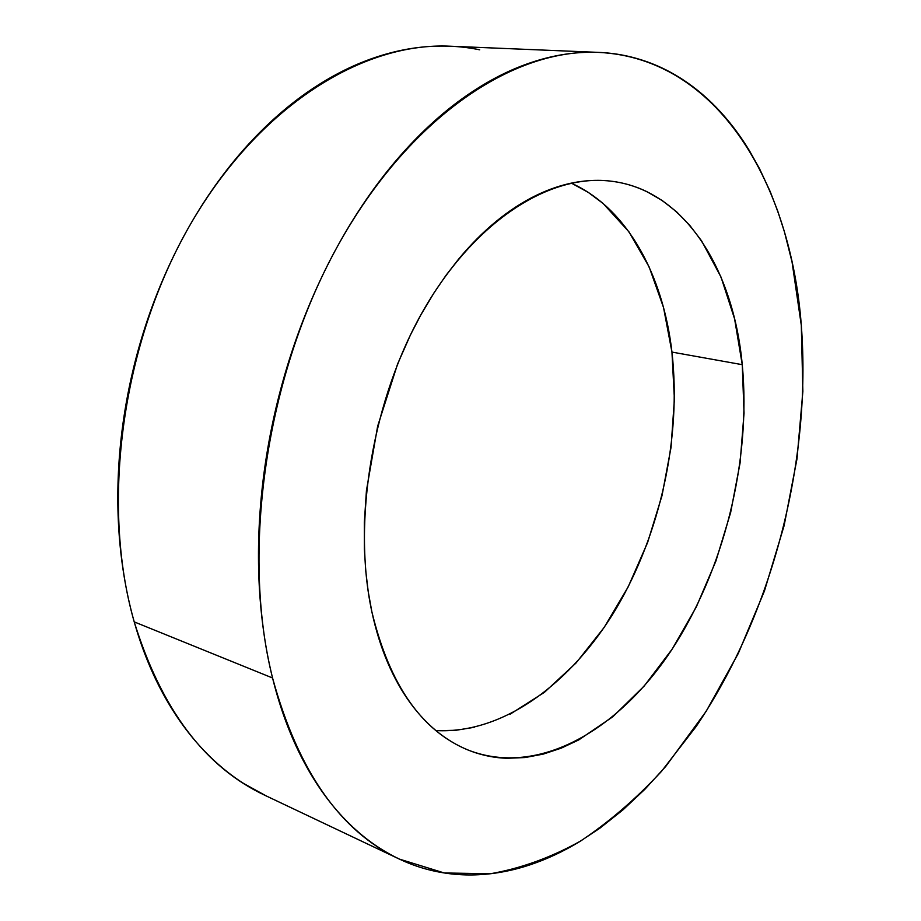 <?xml version="1.0" encoding="UTF-8"?>
<svg xmlns="http://www.w3.org/2000/svg" width="921" height="921" viewBox="0 0 921 921"><rect width="100%" height="100%" fill="white"/><g stroke="black" fill="none" stroke-linecap="round" stroke-linejoin="round"><path stroke-width="1.38" d="M597.384 52.336L450.208 46.211C363.588 41.986 259.699 105.075 190.808 223.676C122.009 342.071 100.193 503.534 134.224 621.882L272.558 677.983C240.715 551.621 265.985 375.607 337.535 246.275C409.154 116.691 513.93 48.111 598.685 52.393C718.184 58.299 790.759 184.338 801.305 325.286L802.87 391.379L797.033 458.67L784.105 525.695L764.418 591.052L738.331 653.369L706.246 711.196L665.745 766.433L644.896 789.262L622.895 809.927L599.905 828.175L579.47 841.725C563.318 851.522 546.752 859.247 529.794 864.923C512.813 870.575 495.705 873.856 478.46 874.743C461.202 875.618 444.141 873.833 427.275 869.378C410.398 864.888 394.119 857.532 378.439 847.308C362.747 837.051 348.103 823.858 334.507 807.729C320.922 791.553 308.846 772.569 298.3 750.776C287.766 728.948 279.178 704.68 272.558 677.983C265.95 651.239 261.656 622.688 259.641 592.341C257.673 561.96 258.168 530.646 261.15 498.376C264.154 466.095 269.611 433.872 277.509 401.706C285.429 369.551 295.56 338.468 307.867 308.454C320.209 278.476 334.311 250.466 350.164 224.436C366.028 198.452 383.101 175.128 401.372 154.452C419.654 133.833 438.534 116.265 458.013 101.759C477.492 87.311 497.018 76.052 516.577 67.97C536.126 59.946 555.248 54.995 573.921 53.142C592.583 51.323 610.439 52.313 627.489 56.135C644.516 59.969 660.472 66.266 675.369 75.015C690.255 83.776 703.897 94.587 716.319 107.446C728.73 120.317 739.816 134.823 749.59 150.975L759.549 168.762L770.117 191.384L777.808 211.277L784.45 231.908L792.048 261.978L801.305 325.286C811.746 461.974 772.189 613.766 696.195 726.45L661.37 771.499C636.192 798.691 609.322 821.831 580.76 840.942C551.426 857.382 521.309 868.319 490.421 873.753L444.256 872.97L399.346 859.086C340.459 831.651 298.197 771.291 272.558 677.983L134.224 621.882C161.451 709.423 205.061 767.251 265.075 795.387L398.183 858.533M435.955 730.583C503.35 734.106 571.538 683.244 616.091 608.746C660.461 533.65 681.586 437.291 671.95 352.087L742.257 364.681C751.352 460.765 723.987 570.629 670.879 651.055C617.807 730.779 538.14 777.013 468.547 750.212C421.806 731.228 389.571 685.074 371.854 611.74C352.11 520.607 372.66 398.298 423.821 309.617C475.063 220.798 549.02 174.38 609.207 180.965C684.015 188.667 733.346 268.598 742.257 364.681L671.95 352.087C663.074 274.872 627.236 208.215 571.239 183.152M742.257 364.681L734.59 318.862L721.028 277.106L701.641 240.945L689.829 225.438L676.693 211.911L662.28 200.559L646.68 191.556C635.87 186.353 624.438 182.945 612.361 181.333C600.273 179.733 587.771 180.102 574.831 182.439C561.891 184.799 548.778 189.231 535.515 195.724C522.23 202.24 509.106 210.805 496.131 221.42C483.145 232.069 470.654 244.606 458.658 259.054L446.121 275.172L434.217 292.533L420.805 314.97L410.524 334.76L397.596 364.002L377.645 426.216L366.443 490.571L364.336 522.449L364.382 549.146L365.729 570.801L368.227 591.673L371.854 611.74C375.791 630.079 381.029 646.956 387.591 662.383C394.165 677.775 401.821 691.418 410.559 703.322C419.308 715.191 428.864 725.161 439.248 733.231C449.621 741.267 460.535 747.368 471.978 751.524C483.421 755.669 495.141 757.925 507.137 758.294L525.131 757.534L543.171 754.126L561.096 748.209L578.756 739.92L612.73 716.826L644.136 686.11L672.215 649.052L696.311 606.939L715.916 561.039L730.629 512.606L740.093 462.883L744.041 413.149L742.257 364.681M479.703 49.815C462.181 46.188 443.934 45.198 424.984 46.821C406.023 48.479 386.728 52.981 367.111 60.337C347.482 67.728 328.003 78.055 308.685 91.306C289.367 104.603 270.751 120.697 252.849 139.589C234.947 158.527 218.335 179.894 202.988 203.679C187.677 227.522 174.15 253.171 162.441 280.64C150.745 308.132 141.258 336.649 133.982 366.19C126.741 395.731 121.917 425.375 119.523 455.147C117.163 484.907 117.243 513.883 119.765 542.078C122.32 570.237 127.144 596.843 134.224 621.882C141.327 646.887 150.353 669.74 161.302 690.439C172.273 711.093 184.741 729.225 198.706 744.836C212.67 760.412 227.671 773.306 243.708 783.529L266.284 795.963M572.425 183.693L588.381 192.466L603.174 203.541L628.928 231.793L649.155 266.963L663.534 307.545L671.95 352.087L674.402 399.161L671.029 447.445L662.003 495.659L647.601 542.55L628.168 586.896L604.13 627.477L575.993 663.039L544.403 692.35L510.165 714.166M474.223 727.302L455.976 730.272L437.763 730.687"/></g></svg>
